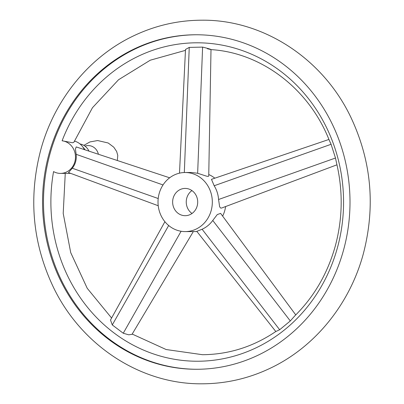 <?xml version="1.0" encoding="UTF-8"?>
<svg xmlns="http://www.w3.org/2000/svg" width="404" height="404" viewBox="0 0 404 404"><rect width="100%" height="100%" fill="white"/><g stroke="black" fill="none" stroke-linecap="round" stroke-linejoin="round"><path stroke-width="0.61" d="M49.091 153.621A167.256 153.732 -90.2 0 0 196.844 369.276A167.256 153.732 -90.2 0 0 343.451 250.419A167.256 153.732 -90.2 0 0 195.698 34.764A167.256 153.732 -90.2 0 0 49.091 153.621M197.319 369.271A167.256 153.732 89.8 0 1 50.045 153.616A167.256 153.732 89.8 0 1 196.177 34.764M158.232 205.742L68.483 172.559L72.301 168.236C75.442 164.251 76.725 159.61 76.159 154.318L75.417 149.01L76.23 146.925L169.655 177.8M74.346 141.067A16.362 15.039 89.8 0 1 84.36 149.611M62.11 140.779A16.362 15.039 89.8 0 1 75.23 154.06A16.362 15.039 89.8 0 1 67.367 171.569A16.362 15.039 89.8 0 1 60.499 173.397A16.362 15.039 89.8 0 1 53.565 171.584A159.216 146.344 -90.2 0 0 162.105 356.56A159.216 146.344 -90.2 0 0 337.33 248.086A159.216 146.344 -90.2 0 0 246.526 52.136A159.216 146.344 -90.2 0 0 62.11 140.779L72.594 142.769L73.866 142.289L92.455 107.732L118.549 79.74L150.278 60.196L185.461 50.359M179.492 173.165L185.507 49.455L189.244 47.399L202.606 47.101C209.575 48.773 214.66 50.571 207.363 48.712M210.944 49.611C261.322 52.631 308.893 88.678 329.179 140.057L331.088 144.289L335.487 158.025L336.557 163.049C343.158 191.021 342.693 218.842 335.163 246.511C327.467 273.71 314.024 296.819 294.829 315.832L290.304 320.948L279.664 329.735L275.806 331.533L196.814 231.356L202.111 229.245C206.404 227.275 209.949 224.346 212.757 220.458L217.271 214.569L220.614 213.378L295.758 314.913M193.319 231.573L132.027 334.34L128.699 334.81L123.255 333.239L112.277 324.937L110.509 320.003L164.903 221.705M336.971 164.807L221.533 208.075L220.508 207.999L219.619 206.671L218.569 199.495C218.221 194.521 216.756 189.946 214.171 185.759L211.474 179.326L328.932 139.456M211.004 49.616L208.737 176.073L208.07 176.437L206.333 176.104L197.642 173.26L191.471 172.493L185.067 172.513A29.543 27.154 89.8 0 1 211.166 210.605A29.543 27.154 89.8 0 1 185.269 231.598A29.543 27.154 89.8 0 1 159.171 193.511A29.543 27.154 89.8 0 1 185.067 172.513M208.762 174.543A29.543 27.154 89.8 0 1 214.827 178.189M225.614 206.545A29.543 27.154 89.8 0 1 224.776 210.56A29.543 27.154 89.8 0 1 222.644 216.12M173.17 198.112A13.635 12.534 89.8 0 1 185.123 188.421A13.635 12.534 89.8 0 1 197.167 206.005A13.635 12.534 89.8 0 1 185.214 215.691A13.635 12.534 89.8 0 1 173.17 198.112M192.011 213.484A13.635 12.534 89.8 0 1 186.779 198.066A13.635 12.534 89.8 0 1 191.935 190.582M82.961 147.167A13.181 12.115 89.8 0 1 85.062 149.844M80.027 143.965A13.181 12.115 89.8 0 1 88.966 151.131M163.024 184.946L76.159 154.318M184.32 172.528L189.244 47.399M197.642 173.26L202.606 47.101M214.171 185.759L331.088 144.289M218.569 199.495L335.487 158.025M212.757 220.458L290.304 320.948M202.111 229.245L279.664 329.735M181.098 231.265L123.255 333.239M168.675 225.513L112.277 324.937M158.206 198.531L72.301 168.236M84.992 146.137A11.368 10.448 89.8 0 1 98.394 154.247M202.621 383.8C141.122 384.674 81.32 345.667 53.308 287.052C32.471 243.021 28.3 197.243 40.804 149.712C54.469 99.465 89.436 56.535 134.163 35.582C155.57 25.467 177.972 20.341 201.379 20.2C262.878 19.326 322.68 58.333 350.692 116.948C371.529 160.979 375.7 206.757 363.196 254.288C349.531 304.535 314.565 347.465 269.837 368.418C248.43 378.533 226.028 383.659 202.621 383.8M275.826 331.497C253.318 346.743 228.881 354.48 202.52 354.712L166.14 349.531L132.194 334.058M60.499 173.397L70.66 173.367M196.975 231.558L185.269 231.598M117.322 160.504L117.771 155.424L116.655 151.48L113.777 147.182L108.181 142.991L97.647 140.547L89.961 141.925L83.845 145.369M111.6 318.034L87.244 288.32L70.715 252.621L63.206 213.398L65.261 173.382"/></g></svg>
